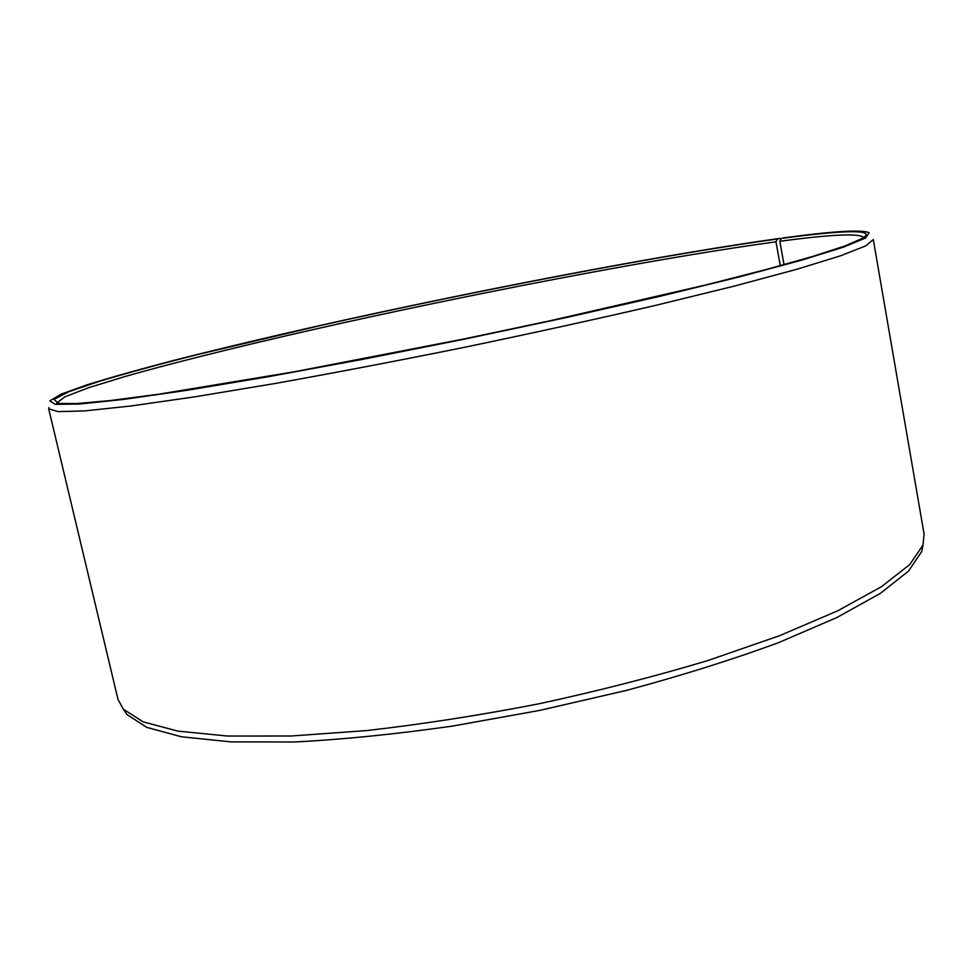 <?xml version="1.0" encoding="UTF-8"?>
<svg xmlns="http://www.w3.org/2000/svg" width="973" height="973" viewBox="0 0 973 973"><rect width="100%" height="100%" fill="white"/><g stroke="black" fill="none" stroke-linecap="round" stroke-linejoin="round"><path stroke-width="1.46" d="M780.273 265.702L775.98 241.803L777.463 238.957C660.631 255.206 478.327 290.222 321.637 325.262L196.096 354.914C158.879 364.389 126.709 373.17 99.599 381.234L68.864 391.693L54.026 399.368L58.38 403.43L77.22 403.527L110.63 400.523L158.769 394.199L294.588 371.722L464.024 338.945L550.779 320.616L705.571 285.004L766.359 269.472L813.087 256.325L844.99 245.926L862.26 238.409C878.437 228.704 841.645 230.309 781.343 238.434L783.885 237.85C832.997 231.148 861.421 229.433 869.144 232.693L865.532 238.02L843.311 247.215L801.132 260.314L739.03 276.989L659.049 296.522L565.349 317.745L464.085 339.224L362.54 359.378L268.049 376.77L186.84 390.331L123.194 399.465L79.263 404.05L55.218 404.354L49.805 400.888L61.36 394.065L87.534 384.663C111.165 377.354 139.662 369.326 173.012 360.594C226.222 347.069 285.381 333.107 350.487 318.73C500.949 285.758 669.594 253.722 779.957 238.373L780.65 239.735M775.98 241.803C666.006 256.848 496.437 289.042 346.388 322.136C260.825 341.134 181.829 360.363 124.69 376.612L88.543 387.741L64.936 396.814L56.653 403.138M863.732 237.473C859.232 233.119 831.258 234.396 779.823 241.292L781.343 238.434M777.463 238.957L779.957 238.373M48.966 407.505L48.686 408.818L58.064 411.652L85.174 410.861L130.941 405.984L194.953 396.814L275.055 383.496C335.296 372.708 398.845 360.569 465.69 347.057C532.45 333.143 595.634 319.278 655.255 305.461L734.129 286.147L796.571 269.351L840.563 255.802L865.788 245.853L873.292 239.553L924.07 533.958L923.024 545.026L909.791 564.51L881.538 586.658L837.814 610.764L779.239 635.819L707.651 660.606C654.379 676.576 598.14 690.988 538.92 703.807C479.434 715.35 422.063 724.265 366.809 730.565L291.243 736.002L227.524 736.038L177.852 731.1L143.153 721.869L123.316 709.183L118.001 699.417L48.686 408.818M123.279 709.135L127.037 714.596L146.887 727.415L181.489 736.792L230.942 741.876L294.296 741.998C342.788 739.504 395.622 734.189 452.81 726.04L540.246 710.29L626.819 690.319C682.584 675.274 733.253 659.353 778.801 642.545L836.975 617.478L880.431 593.323L908.539 571.078L921.735 551.472L923.036 544.965M784.031 264.668L779.823 241.292M921.735 551.472L923.024 545.026M127.037 714.596L123.316 709.183"/></g></svg>
